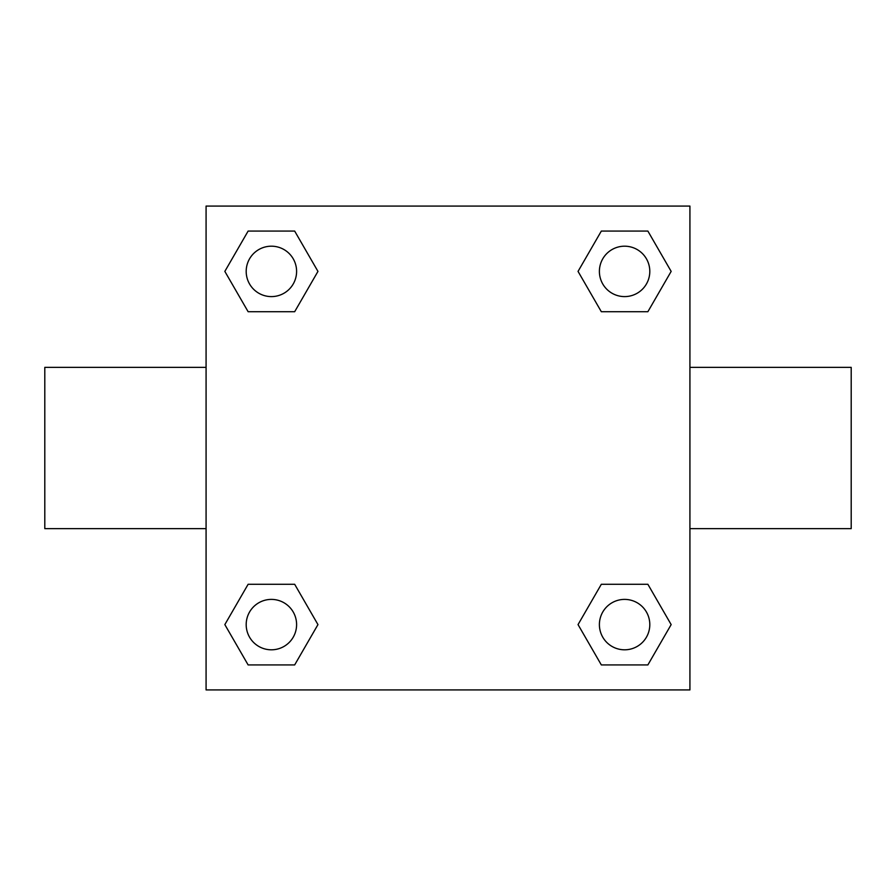 <?xml version="1.0" encoding="UTF-8"?>
<svg xmlns="http://www.w3.org/2000/svg" width="896" height="896" viewBox="0 0 896 896"><rect width="100%" height="100%" fill="white"/><g stroke="black" fill="none" stroke-linecap="round" stroke-linejoin="round"><path stroke-width="1.34" d="M294.672 311.718L248.125 311.718L224.84 271.398L248.125 231.078L294.672 231.078L317.957 271.398L294.672 311.718L248.125 311.718L279.238 311.718M279.238 584.282L294.672 584.282L317.957 624.602L294.672 664.922L248.125 664.922L224.84 624.602L248.125 584.282L294.672 584.282M616.762 311.718L601.328 311.718L578.043 271.398L601.328 231.078L647.875 231.078L671.16 271.398L647.875 311.718L601.328 311.718M601.328 584.282L647.875 584.282L671.16 624.602L647.875 664.922L601.328 664.922L578.043 624.602L601.328 584.282L647.875 584.282L616.762 584.282M689.92 528.64L851.2 528.64L851.2 367.36L689.92 367.36M206.08 367.36L44.8 367.36L44.8 528.64L206.08 528.64M206.08 206.08L689.92 206.08L689.92 689.92L206.08 689.92L206.08 206.08M647.875 664.922L601.328 664.922L647.875 664.922M649.802 624.602A25.2 25.2 0 0 0 612.002 602.773A25.2 25.2 0 0 0 612.002 646.43A25.2 25.2 0 0 0 649.802 624.602M294.672 664.922L248.125 664.922L294.672 664.922M296.598 624.602A25.2 25.2 0 0 0 258.798 602.773A25.2 25.2 0 0 0 258.798 646.43A25.2 25.2 0 0 0 296.598 624.602M601.328 231.078L647.875 231.078L601.328 231.078M649.802 271.398A25.2 25.2 0 0 0 612.002 249.57A25.2 25.2 0 0 0 612.002 293.227A25.2 25.2 0 0 0 649.802 271.398M248.125 231.078L294.672 231.078L248.125 231.078M296.598 271.398A25.2 25.2 0 0 0 258.798 249.57A25.2 25.2 0 0 0 258.798 293.227A25.2 25.2 0 0 0 296.598 271.398"/></g></svg>

